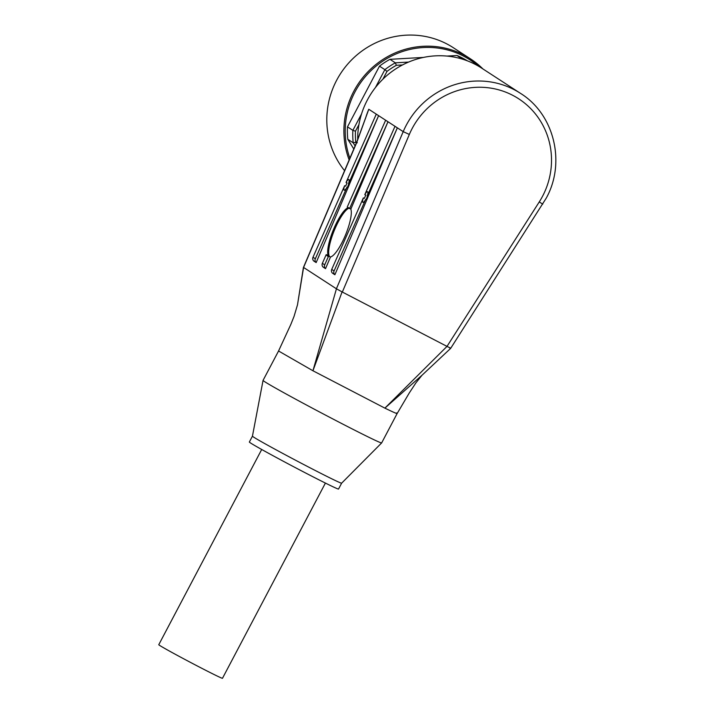 <?xml version="1.0" encoding="UTF-8"?>
<svg xmlns="http://www.w3.org/2000/svg" width="714" height="714" viewBox="0 0 714 714"><rect width="100%" height="100%" fill="white"/><g stroke="black" fill="none" stroke-linecap="round" stroke-linejoin="round"><path stroke-width="1.07" d="M252.444 436.156A50.417 1.196 27.8 0 0 307.689 466.59A50.417 1.196 27.8 0 0 341.631 483.182A50.417 1.196 27.8 0 0 341.631 483.173L338.534 489.054A50.417 1.196 27.8 0 1 304.592 472.463A50.417 1.196 27.8 0 1 249.347 442.028L252.444 436.156A50.417 1.196 27.8 0 0 252.444 436.156L263.055 380.401A67.036 1.589 27.8 0 0 263.055 380.401A67.036 1.589 27.8 0 0 336.517 420.858A67.036 1.589 27.8 0 0 381.642 442.921A67.036 1.589 27.8 0 0 381.651 442.912L397.145 413.522L409.256 392.995L415.86 382.936L422.01 375.234L384.882 408.131L312.937 370.762L342.077 291.91L447.009 346.388L384.882 408.131C394.663 412.879 398.573 414.495 396.609 412.969M366.728 199.866L365.693 199.42A5.819 1.446 113.2 0 1 362.944 202.383A5.819 1.446 113.2 0 1 363.355 197.903L364.381 198.34L365.773 195.083L364.792 194.663A5.819 1.446 113.2 0 1 367.54 191.7A5.819 1.446 113.2 0 1 367.13 196.18L368.112 196.6L367.478 198.269L334.884 274.747L332.546 273.23A3.32 3.213 123 0 1 331.724 269.419L363.355 197.903M367.523 196.35A5.819 1.446 -66.8 0 0 366.969 197.51A5.819 1.446 -66.8 0 0 366.157 199.625M347.995 187.684L346.959 187.246A5.819 1.446 113.2 0 1 344.21 190.21A5.819 1.446 113.2 0 1 344.621 185.72L345.656 186.167L347.04 182.9L346.058 182.481A5.819 1.446 113.2 0 1 348.807 179.517A5.819 1.446 113.2 0 1 348.396 184.007L349.378 184.426L348.744 186.095L316.159 262.573L313.812 261.047A3.32 3.213 123 0 1 313 257.236L344.621 185.72M348.789 184.176A5.819 1.446 -66.8 0 0 348.236 185.337A5.819 1.446 -66.8 0 0 347.423 187.443M333.875 228.632A26.588 6.596 112.4 0 1 348.486 207.613L350.833 209.14A26.588 6.596 112.4 0 1 345.112 235.941A26.588 6.596 112.4 0 1 330.502 256.96L327.414 256.076L326.209 254.63L328.154 255.433A26.588 6.596 112.4 0 1 333.875 228.632M349.307 208.069A26.588 6.596 -67.6 0 0 334.866 229.042A26.588 6.596 -67.6 0 0 329.511 256.549M450.65 348.378L546.255 198.117C566.015 162.542 554.207 114.195 520.542 93.391A81.441 78.808 123 0 0 406.204 125.334A81.441 78.808 123 0 0 403.205 131.644L336.392 288.777L342.077 291.91M449.847 348.218L450.641 348.137L447.25 346.54M357.33 142.746L356.67 142.675L368.781 109.269L356.554 142.559M297.479 304.923L303.575 267.464L304.048 267.991L303.575 267.464L356.67 142.675M357.696 139.81A81.441 78.808 -57 0 1 367.335 100.067A81.441 78.808 -57 0 1 481.673 68.125L520.542 93.391M261.699 449.49L158.767 644.715A36.012 0.857 27.8 0 0 159.686 645.438A36.012 0.857 27.8 0 0 194.253 664.377A36.012 0.857 27.8 0 0 222.473 678.3L325.406 483.075M344.576 170.673A83.101 80.414 -57 0 1 345.728 66.464A83.101 80.414 -57 0 1 446.768 43.884A83.101 80.414 -57 0 1 453.31 47.704L470.401 58.816A83.101 80.414 -57 0 1 482.914 68.928L470.401 58.816A83.101 80.414 -57 0 0 463.859 54.996A83.101 80.414 -57 0 0 353.725 91.41A83.101 80.414 -57 0 0 349.155 159.918M462.404 59.128L462.404 59.003A79.772 77.201 -57 0 1 463.502 59.476M408.578 62.073L395.351 62.832L396.377 65.295L402.482 64.947M396.377 65.295A77.558 75.05 123 0 0 386.997 71.4L384.864 69.66L375.457 87.51M361.57 113.847L352.868 130.35L355.474 131.197L358.919 124.655M382.891 79.192L386.997 71.4M355.474 131.197A77.558 75.05 123 0 0 355.768 142.318L353.189 142.8L355.108 145.906M356.277 143.157L355.768 142.318M446.955 56.076L457.022 55.505L462.056 59.021M389.969 59.324L395.351 62.832A79.772 77.201 -57 0 0 384.864 69.66L379.482 66.161A79.772 77.201 -57 0 1 389.969 59.324L423.473 57.415M347.486 126.851L352.868 130.35A79.772 77.201 -57 0 0 353.189 142.8L347.807 139.301A79.772 77.201 -57 0 1 347.486 126.851L379.482 66.161M353.787 149.003L347.807 139.301M457.022 55.505A79.772 77.201 -57 0 1 467.402 60.851M356.536 142.55L303.396 267.527L297.488 304.869L294.061 316.356L290.839 324.415L278.558 350.993L312.937 370.762L336.428 288.822M330.502 256.96L325.522 268.66A3.32 3.213 -57 0 1 324.7 264.849L328.547 256.156M324.7 264.849L322.362 263.332L326.209 254.63M322.362 263.332A3.32 3.213 123 0 0 323.183 267.143L325.522 268.66M336.392 288.777L303.611 267.473M347.227 207.096L385.631 120.247L387.979 121.764L350.833 209.14M346.058 182.481L376.269 114.151L378.607 115.677L349.378 184.426M364.792 194.663L395.003 126.333L397.341 127.851L368.112 196.6M316.159 262.573A3.32 3.213 -57 0 1 315.338 258.763L346.959 187.246M348.396 184.007L378.607 115.677M334.884 274.747A3.32 3.213 -57 0 1 334.072 270.936L365.693 199.42M367.13 196.18L397.341 127.851M349.565 208.622L387.979 121.764M365.434 118.658A81.441 78.808 123 0 1 368.781 109.269L403.205 131.644L409.336 134.446A75.898 73.444 -57 0 1 412.13 128.565A75.898 73.444 -57 0 1 512.714 95.31A75.898 73.444 -57 0 1 542.533 196.296A75.898 73.444 -57 0 1 539.257 201.928L447.009 346.388M342.345 292.026L409.336 134.446M542.756 204.15L539.257 201.928M478.139 65.956A81.994 79.343 123 0 0 354.912 92.052A81.994 79.343 123 0 0 349.869 158.222M315.338 258.763L313 257.236M334.072 270.936L331.724 269.419M341.631 483.182L381.642 442.921M366.139 116.578L366.559 115.293M450.632 348.396L422.01 375.243M263.055 380.383L278.558 350.993"/></g></svg>
